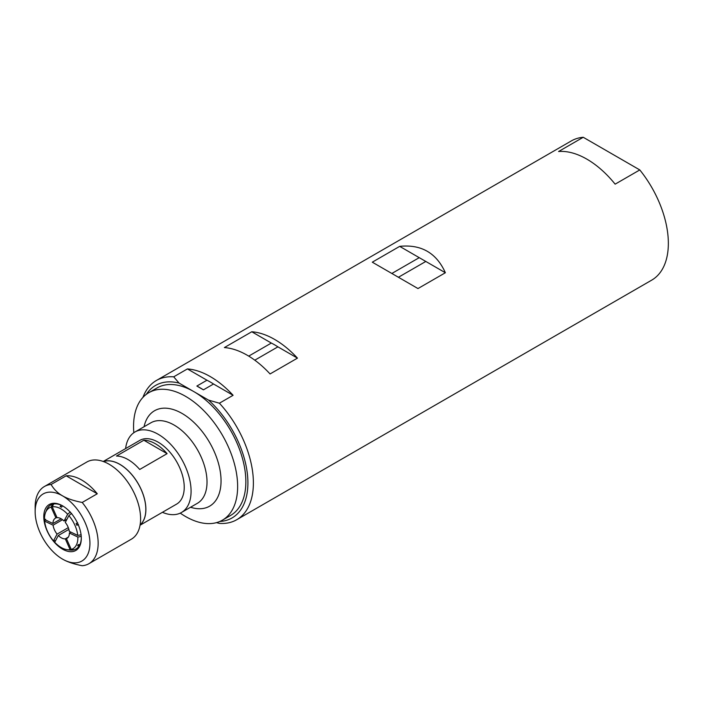 <?xml version="1.0" encoding="UTF-8"?>
<svg xmlns="http://www.w3.org/2000/svg" width="703" height="703" viewBox="0 0 703 703"><rect width="100%" height="100%" fill="white"/><g stroke="black" fill="none" stroke-linecap="round" stroke-linejoin="round"><path stroke-width="1.05" d="M203.422 389.84L196.858 386.052A73.745 42.575 60 0 1 203.422 389.84L213.536 384.005L233.097 395.297L219.398 403.206L208.58 400.121A76.504 44.166 60 0 1 247.57 475.738A76.504 44.166 60 0 1 219.784 521.477M391.843 273.476L419.234 257.658L425.807 261.454L398.416 277.263M248.713 356.113L271.332 343.055A73.745 42.575 60 0 1 277.905 346.843L254.794 360.182M196.858 386.052L206.963 380.218A73.745 42.575 60 0 1 213.536 384.005M146.365 394.304A76.504 44.166 60 0 1 179.054 383.073L173.711 376.826L187.402 368.926A80.379 46.407 60 0 1 233.097 395.297M187.402 368.926L206.963 380.218M271.332 343.055L251.771 331.763L224.38 347.572A80.379 46.407 60 0 1 270.066 373.952L297.457 358.135L277.905 346.843M425.807 261.454L445.368 272.746L417.977 288.555L372.291 262.184L399.682 246.366L419.234 257.658M56.925 517.364L55.941 517.935L51.099 507.1L52.567 504.227A25.37 14.649 -120 0 0 47.426 508.287L46.846 509.376A25.37 14.649 -120 0 0 46.6 509.939L45.598 512.399A23.594 13.621 -120 0 0 44.517 519.473L52.962 523.524L61.187 518.779M51.099 507.1A23.594 13.621 -120 0 0 45.598 512.399M62.954 506.063A25.37 14.649 -120 0 0 62.541 505.835L61.513 507.215L60.142 506.555L61.17 505.185A25.37 14.649 -120 0 0 53.692 503.981L52.224 506.845L57.066 517.68A11.617 6.705 -120 0 1 64.043 521.028L67.655 514.245A23.594 13.621 -120 0 0 52.224 506.845M67.655 514.245L70.37 511.986M71.609 513.375L68.894 515.633L65.282 522.417A11.617 6.705 -120 0 1 69.281 531.363L77.734 535.414A23.594 13.621 -120 0 0 68.894 515.633M77.734 535.414L81.17 534.763M78.472 524.561L76.873 525.299L76.091 523.55L77.69 522.812M67.514 537.971L66.416 538.603L71.258 549.438L74.158 549.781A25.37 14.649 -120 0 0 79.29 545.73L77.646 545.721L78.226 544.623L79.878 544.632A25.37 14.649 -120 0 0 81.293 537.83M81.284 536.407L77.848 537.057L69.395 533.006L70.898 532.136M71.258 549.438A23.594 13.621 -120 0 0 77.848 537.057M68.885 529.403L58.314 535.501L54.711 542.285A23.594 13.621 -120 0 0 67.137 549.693L69.764 550.054A25.37 14.649 -120 0 0 73.033 550.036L70.133 549.684L65.291 538.858L68.296 537.118M67.137 549.693A23.594 13.621 -120 0 0 70.133 549.684M62.549 519.702L53.077 525.167L44.632 521.116L45.554 519.253M66.899 519.376L64.043 521.028M58.314 535.501A11.617 6.705 -120 0 0 65.291 538.858M66.416 538.603A11.617 6.705 -120 0 0 66.996 538.331A11.617 6.705 -120 0 0 69.395 533.006M55.941 517.935A11.617 6.705 -120 0 0 55.37 518.199A11.617 6.705 -120 0 0 52.962 523.524M55.625 540.563L53.472 540.897L57.075 534.113L68.305 527.637M53.077 525.167A11.617 6.705 -120 0 0 54.852 530.66A11.617 6.705 -120 0 0 57.075 534.113M60.142 506.555A130.6 81.469 115.6 0 0 61.706 506.942M77.998 524.139A130.6 18.849 -24.1 0 0 76.873 525.299M44.632 521.116A23.594 13.621 -120 0 0 53.472 540.897M167.094 453.655L139.704 469.472A36.802 21.248 -120 0 0 128.078 459.595A36.802 21.248 -120 0 0 116.461 456.054L143.851 440.236A36.802 21.248 60 0 1 155.468 443.786A36.802 21.248 60 0 1 167.094 453.655L143.851 440.236M103.569 461.599A36.758 21.222 60 0 1 119.835 464.393A36.758 21.222 60 0 1 143.271 494.947A36.758 21.222 60 0 1 140.108 524.886M103.508 461.572A36.802 21.248 60 0 1 119.862 464.34A36.802 21.248 60 0 1 143.342 494.991A36.802 21.248 60 0 1 140.099 524.956M47.426 508.287A25.37 14.649 -120 0 0 46.846 509.376M53.692 503.981A25.37 14.649 -120 0 0 52.567 504.227M62.541 505.835A25.37 14.649 -120 0 0 61.17 505.185M79.29 545.73A25.37 14.649 -120 0 0 79.878 544.632M73.033 550.036A25.37 14.649 -120 0 0 74.158 549.781M81.284 537.312A26.529 15.317 -120 0 0 62.541 505.817A26.529 15.317 -120 0 0 43.779 516.652A26.529 15.317 -120 0 0 62.541 549.148A26.529 15.317 -120 0 0 81.302 538.313A26.529 15.317 -120 0 0 81.284 537.312M51.091 484.499L66.161 475.808A44.544 25.721 60 0 1 97.269 493.77L82.207 502.46C73.885 500.852 67.33 498.655 62.541 495.852A38.735 22.364 60 0 1 89.931 543.296A38.735 22.364 60 0 1 62.541 559.113L62.541 559.113A38.735 22.364 60 0 1 35.15 511.67A38.735 22.364 60 0 1 62.541 495.852C57.699 493.093 53.885 489.306 51.091 484.499A44.544 25.721 -120 0 0 44.377 486.529A44.544 25.721 -120 0 0 35.15 506.925L35.15 511.67M62.541 559.113L62.541 559.113C67.33 561.908 73.885 564.105 82.207 565.722A44.544 25.721 -120 0 0 88.921 563.692A44.544 25.721 -120 0 0 82.207 502.46M88.921 563.692L131.373 539.175A44.544 25.721 -120 0 0 131.373 487.741A44.544 25.721 -120 0 0 86.829 462.02L44.377 486.529M66.161 475.808L97.269 493.77M140.055 525.22L176.611 504.113A36.802 21.248 -120 0 0 182.253 474.63A36.802 21.248 -120 0 0 158.21 442.205A36.802 21.248 -120 0 0 139.809 440.377L103.253 461.484M125.609 448.576A46.486 26.837 60 0 1 134.967 431.994A46.486 26.837 60 0 1 181.453 458.831A46.486 26.837 60 0 1 181.453 512.505A46.486 26.837 60 0 1 162.411 512.311M133.834 432.714A73.595 42.488 60 0 1 148.799 392.696L157.015 387.951A73.595 42.488 60 0 1 193.817 391.597A73.595 42.488 60 0 1 241.894 456.449A73.595 42.488 60 0 1 230.61 515.431L222.394 520.176A73.595 42.488 60 0 1 180.258 513.128M148.799 392.696A73.595 42.488 60 0 1 222.394 435.192A73.595 42.488 60 0 1 222.394 520.176M639.792 169.933L615.134 184.16A80.379 46.407 -120 0 0 558.586 151.514L583.235 137.278L639.792 169.933A80.379 46.407 60 0 1 651.699 280.146L236.744 519.719A80.379 46.407 -120 0 0 224.828 409.506A80.379 46.407 -120 0 0 219.398 403.206M216.454 522.637L219.398 523.392A80.379 46.407 -120 0 0 236.744 519.719M173.711 376.826A80.379 46.407 -120 0 0 156.365 380.499A80.379 46.407 -120 0 0 142.937 397.388M156.365 380.499L571.328 140.925A80.379 46.407 60 0 1 583.235 137.278M399.682 246.366C421.255 244.161 436.484 252.957 445.368 272.746M251.771 331.763A80.379 46.407 60 0 1 297.457 358.135M208.58 400.121L179.054 383.073M144.062 426.739A55.098 31.811 60 0 1 184.933 415.227A55.098 31.811 60 0 1 220.944 477.618A55.098 31.811 60 0 1 190.548 507.25M134.967 431.994L150.917 422.784A46.486 26.837 60 0 1 197.394 449.621A46.486 26.837 60 0 1 197.394 503.295L181.453 512.505"/></g></svg>

